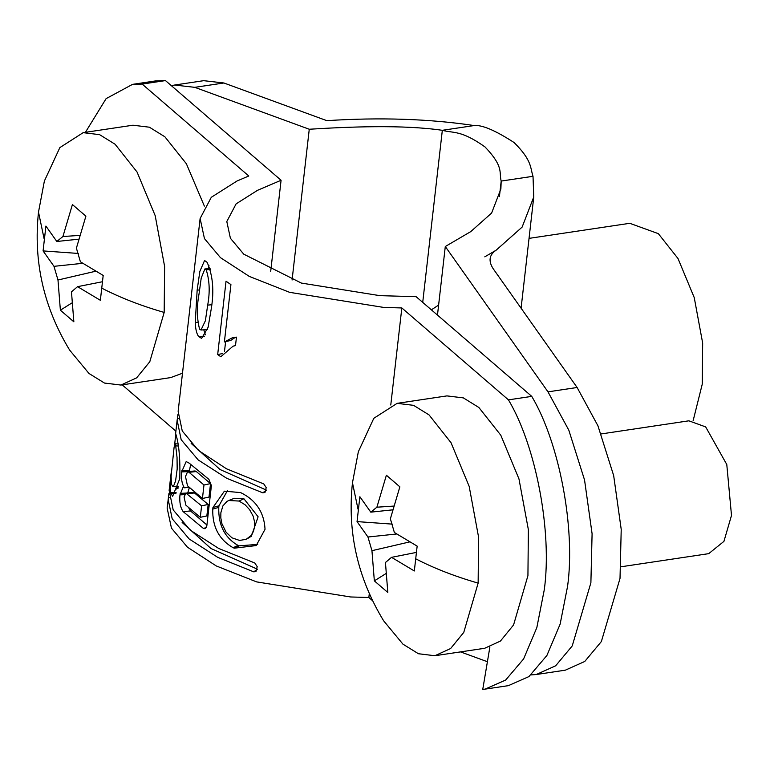 <?xml version="1.0" encoding="UTF-8"?>
<svg xmlns="http://www.w3.org/2000/svg" width="770" height="770" viewBox="0 0 770 770"><rect width="100%" height="100%" fill="white"/><g stroke="black" fill="none" stroke-linecap="round" stroke-linejoin="round"><path stroke-width="1.16" d="M171.354 85.672L174.588 85.037L194.772 87.337L309.261 129.245C348.8 126.809 403.076 124.538 442.327 130.313C453.665 133.393 460.826 129.803 485.004 146.926C504.283 167.215 498.825 172.326 501.193 181.066L500.875 188.987L491.616 213.059L470.74 231.626L445.291 246.516L547.99 391.853L568.809 430.151L584.546 479.96L592.091 533.754L590.888 582.784L572.235 645.915L555.651 665.809L536.238 674.52L530.982 674.924M536.238 674.52L565.363 670.16L584.776 661.449L601.36 641.554L620.014 578.434L621.217 529.394L613.671 475.6L597.934 425.791L577.115 387.493L493.089 268.586C488.238 260.934 489.239 254.812 496.101 250.221L484.782 256.833M422.72 302.379L442.327 130.313L474.147 125.549C429.198 118.84 380.091 117.213 326.827 120.659L223.897 82.987L194.772 87.337M460.518 651.892L487.41 661.728M437.476 315.094L445.291 246.516M499.412 196.639L501.193 181.066L533.013 176.301L533.764 196.928L522.118 227.112L496.101 250.221M309.261 129.245L292.08 280.03M174.588 85.037L203.713 80.677L223.897 82.987M693.115 420.767L702.259 384.143L702.654 343.035L694.242 297.595L677.995 258.508L658.35 233.666L629.773 223.3L529.048 238.373M474.147 125.549C482.068 124.75 495.399 130.428 514.129 142.575C532.311 160.651 530.116 167.754 533.013 176.301M431.364 309.838L438.611 305.093M372.536 600.677L368.849 597.501L350.648 596.971L256.603 581.889L216.255 565.94L187.466 547.21L171.46 528.143L167.129 508.056L168.957 493.406M176.099 489.181L178.476 486.678M175.887 431.152L122.189 384.856M165.463 80.59L142.161 84.074L248.777 175.993L237.016 181.008L211.298 197.293L200.123 218.497L204.445 238.584L220.461 257.652L249.249 276.392L289.597 292.331L383.643 307.413L401.834 307.952L508.45 399.861L531.752 396.377L416.137 296.7L379.745 295.642L301.368 283.071L243.753 254.167L230.413 238.276L226.803 221.539L236.12 203.867L257.555 190.296L281.079 180.267L165.463 80.59L155.838 80.879L132.536 84.363L106.116 98.627L85.412 132.325M281.079 180.267L270.713 271.252M142.161 84.074L132.536 84.363M508.45 399.861C536.103 446.148 552.302 531.974 544.284 589.753L536.834 627.608L523.59 658.976L505.649 680.054L485.081 689.131L508.383 685.647L528.952 676.57L546.893 655.491L560.137 624.124L567.586 586.268C575.604 528.49 559.405 442.663 531.752 396.377M489.884 647.002L482.752 689.41L485.081 689.131M368.849 597.501L369.282 593.651M390.775 405.02L401.834 307.952M230.923 284.592L224.388 341.938L232.194 337.866L236.467 337.135L235.495 345.595L233.012 346.211L220.807 356.751L217.679 354.556L226.034 281.223L230.923 284.592M211.278 308.674L208.112 327.26L201.634 338.386L198.631 336.577C196.591 333.631 195.465 328.925 195.262 322.438L197.159 290.03L199.844 271.435L204.57 260.491L207.13 262.349C212.867 275.275 214.252 290.723 211.278 308.674M234.273 548.182L256.208 545.564L265.044 529.279C264.091 512.291 255.948 500.057 240.606 492.588L224.407 491.164L212.944 507.517L212.761 509.105C212.289 526.815 219.094 539.683 233.175 547.73L234.273 548.182L239.066 545.853L238.017 545.42L233.175 547.73M168.13 499.22L172.182 518.768L189.179 538.981L217.737 557.355L253.773 571.86L255.967 571.532L257.199 566.633L254.783 562.995L218.747 548.49L190.19 530.116L173.192 509.913L169.14 490.365L170.767 476.13L170.305 492.473L172.663 496.226L179.805 478.661C180.267 460.961 179.256 447.235 176.763 437.485L175.762 433.808L174.732 443.992M189.227 463.174L186.186 461.557L181.633 471.923C181.017 478.449 181.884 483.675 184.222 487.612L183.029 487.42L179.959 494.869C179.314 502.05 180.382 507.632 183.154 511.626L203.338 528.374L204.984 528.73L206.812 525.929L211.403 485.629L208.911 479.373L189.227 463.174M171.623 469.296L170.767 476.13M175.464 434.925L177.138 420.17L181.181 439.728L198.188 459.931L226.746 478.305L262.772 492.81L264.976 492.482L266.208 487.593L263.783 483.945L226.534 468.824L198.487 450.469L182.249 430.959L178.149 411.315L200.123 218.497M177.138 420.17L177.966 414.356M211.702 304.728L207.688 305.132C210.085 292.042 209.584 280.251 206.187 269.76L210.354 269.519M207.688 305.132L205.378 320.753L200.999 330.022L199.603 329.204C196.822 318.607 196.639 306.787 199.064 293.736L201.211 278.095L204.887 268.922L206.187 269.76M175.714 445.869L177.033 457.351L177.177 469.026L175.57 481L173.972 485.119L172.644 486.236L171.354 484.089L171.113 475.956L174.107 447.216L174.954 443.751L175.714 445.869L178.207 446.003M239.066 501.049L245.053 504.764L249.595 509.663L253.07 515.996L254.524 521.637L254.591 526.805L253.397 531.541L250.818 535.795L246.227 539.26L239.634 540.453L231.914 537.797L226.091 532.195L221.933 523.735L220.817 517.931L220.865 512.714L222.905 505.89L226.967 501.414L228.757 500.51L239.066 501.049L243.888 498.729L234.369 498.277L228.757 500.5M249.393 537.219L251.367 536.247L258.114 516.785L243.888 498.729M235.524 337.212L230.75 340.427L224.388 341.938M222.684 353.536L217.679 354.556M224.494 351.428L225.61 341.649M198.631 336.577L204.541 336.23M205.378 334.825L203.79 329.82M197.611 322.409L195.262 322.438M199.507 290.03L197.159 290.03M208.218 268.769L208.988 265.65M227.593 490.384L218.959 505.794L212.944 507.517M218.959 505.794L218.776 507.372L212.761 509.105M218.776 507.372C218.237 524.996 224.648 537.672 238.017 545.42M239.066 545.853L257.7 544.38M253.773 571.86L257.498 569.136M256.939 568.963L210.98 548.538L182.134 522.435M188.929 487.237L184.222 487.612M189.093 487.4L184.213 487.795M189.353 487.651L187.726 492.964M188.9 508.123L190.517 510.943L183.154 511.626M203.338 528.374L206.273 527.671M206.918 524.986L190.517 510.943M190.623 464.637L189.256 471.577M202.443 498.469L187.485 485.764L185.483 476.505L187.639 471.625L195.06 470.942L196.331 471.558L210.537 483.618L208.997 497.083L202.443 498.469L203.973 485.004L210.537 483.618M185.945 493.137L193.328 492.415L194.483 492.954L208.16 504.466L206.851 515.938L200.296 517.315L185.907 505.197L184.059 496.968L185.945 493.137L201.605 505.851L200.296 517.315M208.16 504.466L201.605 505.851M194.483 492.954L187.206 493.734M196.331 471.558L189.025 472.299L203.973 485.004M187.639 471.625L189.025 472.299M178.005 486.399L177.966 488.507M262.772 492.81L266.497 490.086M265.948 489.913L219.989 469.488L191.143 443.385M204.358 206.091L186.379 163.76L164.886 136.791L149.39 127.204L132.95 125.212L83.16 132.661L59.848 147.609L44.381 181.037L38.5 212.097C33.235 261.28 43.63 307.297 69.675 350.138L88.974 373.469L104.47 383.056L120.909 385.048L136.656 377.849L149.803 361.708L164.174 312.428L164.616 266.478L155.203 215.696L137.05 172.008L115.086 144.24L99.59 134.654L83.16 132.661M120.909 385.048L170.699 377.598L182.49 373.209M102.294 281.762L77.568 286.661L100.36 300.3L103.19 275.439L80.398 261.8L76.403 248.133L85.894 216.168L72.418 204.551L62.928 236.515L56.816 241.482L45.911 226.062L43.081 250.914L78.453 253.455M95.528 271.271L57.981 280.001L53.987 266.333L82.621 263.321M78.569 239.191L56.816 241.482M62.928 236.515L79.589 235.418M77.568 286.661L71.822 291.541M71.456 291.618L73.853 321.812L60.378 310.195L71.754 303.043M53.987 266.333L43.081 250.914M60.378 310.195L57.981 280.001M434.877 655.732L484.667 648.282L500.413 641.083L513.571 624.942L527.931 575.662L528.374 529.712L518.97 478.921L500.808 435.233L478.853 407.474L463.357 397.888L446.918 395.896L397.128 403.345L373.816 418.293L358.348 451.721L352.467 482.771C347.203 531.954 357.598 577.972 383.643 620.812L402.941 644.153L418.437 653.74L434.877 655.732L450.623 648.533L463.771 632.391L478.141 583.111L478.584 537.152L469.171 486.37L451.018 442.683L429.054 414.914L413.557 405.338L397.128 403.345M621.072 566.768L708.727 553.649L723.935 541.368L731.5 515.428L726.784 464.512L705.667 426.907L688.861 420.815L601.206 433.933M416.262 552.437L391.535 557.336L414.327 570.974L417.157 546.122L394.365 532.484L390.371 518.807L399.861 486.842L386.386 475.225L376.896 507.199L370.784 512.156L359.879 496.737L357.049 521.598L392.421 524.129M409.496 541.955L371.949 550.685L367.954 537.008L396.589 533.995M392.536 509.865L370.784 512.156M376.896 507.199L393.557 506.092M391.535 557.336L385.789 562.225M385.423 562.293L387.82 592.486L374.345 580.869L385.722 573.717M367.954 537.008L357.049 521.598M374.345 580.869L371.949 550.685M577.115 387.493L547.99 391.853M169.198 497.584L168.38 497.487M181.633 471.923L187.457 471.664M187.716 492.983L180.132 493.397M184.55 494.629L179.959 494.869M189.391 470.451L181.758 470.797M176.234 492.81L170.305 492.473M170.43 493.079L175.916 493.368M178.207 418.543L177.389 418.437M101.515 288.009C119.831 297.528 140.718 305.661 164.174 312.428M44.044 238.459L38.5 212.097M415.482 558.683C433.799 568.202 454.685 576.345 478.141 583.111M358.012 509.134L352.467 482.771M521.088 308.212L533.764 196.928M172.644 486.236L178.544 486.419M247.555 538.557L251.367 536.247M235.514 345.461L233.012 346.211M210.104 268.672L204.887 268.922M207.457 329.56L200.999 330.022M174.963 443.751L177.909 443.982"/></g></svg>
